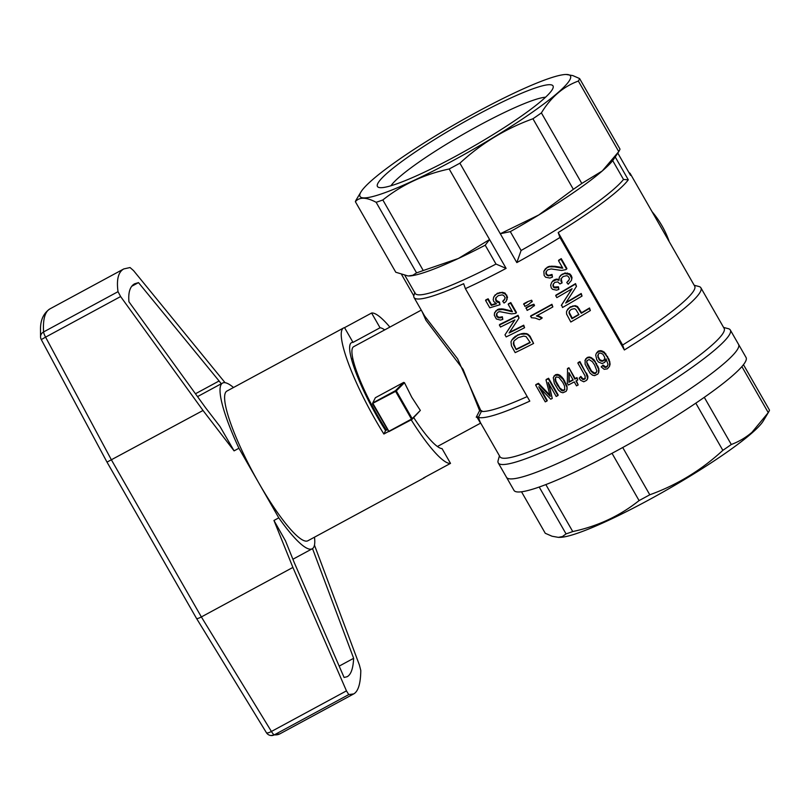 <?xml version="1.0" encoding="UTF-8"?>
<svg xmlns="http://www.w3.org/2000/svg" width="810" height="810" viewBox="0 0 810 810"><rect width="100%" height="100%" fill="white"/><g stroke="black" fill="none" stroke-linecap="round" stroke-linejoin="round"><path stroke-width="1.21" d="M425.351 476.989A85.091 15.795 -118.4 0 1 424.501 477.677A85.091 15.795 -118.4 0 1 423.458 478.011L450.512 463.381L442.068 448.629A68.374 12.687 -118.4 0 1 413.738 417.626M387.352 429.614L385.59 430.566A68.374 12.687 -118.4 0 1 351.469 342.691A68.374 12.687 -118.4 0 1 352.998 342.397L344.554 327.655A85.091 15.795 -118.4 0 0 343.521 327.999L226.901 391.078A85.091 15.795 -118.4 0 0 258.856 483.054L278.782 517.853L273.952 520.465L292.896 567.425L346.457 690.869L348.766 694.585L353.707 693.917L279.926 733.83A241.593 44.844 -118.4 0 1 274.327 734.852A6.075 5.933 94.8 0 1 271.067 735.541A6.075 6.075 0 0 1 266.389 732.655A6.075 1.64 148.5 0 0 271.421 731.471A6.075 1.124 61.6 0 0 274.327 734.852L348.766 694.585M384.699 329.903A68.374 12.687 -118.4 0 0 380.052 327.767L352.998 342.397M424.501 477.677L307.881 540.766A85.091 15.795 -118.4 0 1 306.848 541.1A85.091 15.795 -118.4 0 1 258.856 483.054L238.93 448.254L234.09 450.866L220.026 426.546L205.679 407.896L128.942 301.786C128.132 292.339 130.025 286.345 134.622 283.794L138.5 282.619L131.716 286.284M450.512 463.381A85.091 15.795 -118.4 0 1 411.207 419.833M388.506 431.517L383.879 434.018A85.091 15.795 -118.4 0 1 343.521 327.999M380.052 327.767L371.608 313.024L344.554 327.655M371.608 313.024A85.091 15.795 -118.4 0 1 389.883 327.098M120.619 296.551L118.017 291.671L43.578 331.948A6.075 1.124 -118.4 0 0 45.583 337.142L41.28 339.582L107.001 462.115L203.016 410.478L120.619 296.551L45.583 337.142L111.486 459.999L201.366 616.937L292.896 567.425M314.462 545.14L359.377 664.939L360.794 670.457C360.612 683.539 358.253 691.365 353.707 693.917M203.016 410.478L234.09 450.866M225.079 382.705L133.549 270.611L130.046 267.543L123.788 268.93L50.007 308.843A241.593 44.844 -118.4 0 0 43.578 331.948A6.075 5.548 176.5 0 0 40.561 337.082L40.5 328.678C40.581 319.636 43.75 313.024 50.007 308.843M118.017 291.671C116.377 279.572 118.3 271.988 123.788 268.93M238.93 448.254A94.203 17.486 -118.4 0 1 222.568 383.059A94.203 17.486 -118.4 0 1 233.503 387.514M273.952 520.465L285.464 540.807L294.212 562.494L344.098 677.464L347.186 676.704C350.993 674.588 353.15 668.452 353.646 658.297L339.177 666.124M353.646 658.297L312.518 548.603M314.483 537.192A94.203 17.486 -118.4 0 1 312.225 548.785A94.203 17.486 -118.4 0 1 278.782 517.853M221.251 383.778L219.095 380.973L195.453 393.761M219.095 380.973L138.5 282.619M346.457 690.869L271.421 731.471L201.366 616.937C198.663 618.354 197.043 618.85 196.526 618.425L266.389 732.655M385.59 430.566L383.879 434.018M723.593 327.432L728.281 328.668A133.711 16.99 150.2 0 1 730.316 330.004L746.05 357.473A133.711 16.99 150.2 0 1 745.585 361.402A133.711 16.99 150.2 0 1 627.517 444.852A133.711 16.99 150.2 0 1 513.986 490.374L506.493 477.292A133.711 16.99 150.2 0 0 620.035 431.77A133.711 16.99 150.2 0 0 738.092 348.32A133.711 16.99 150.2 0 1 620.035 431.77A133.711 16.99 150.2 0 1 506.493 477.292L498.251 462.905A133.711 16.99 150.2 0 1 498.13 460.475L499.436 455.807M738.558 344.392A133.711 16.99 150.2 0 1 738.092 348.32A133.711 16.99 150.2 0 0 738.558 344.392M741.879 366.586L768.255 412.634A129.154 16.413 -29.8 0 0 768.477 412.28A129.154 16.413 -29.8 0 0 769.5 410.143L743.458 364.672M704.285 397.325L731.298 444.487C738.811 441.703 745.696 437.653 751.943 432.337L768.255 412.634M695.81 403.157L722.844 450.35A129.154 16.413 -29.8 0 0 731.298 444.487M768.477 412.28L763.233 421.008A120.042 15.258 150.2 0 1 751.214 433.633A120.042 15.258 150.2 0 1 648.931 499.861A120.042 15.258 150.2 0 1 560.095 537.344L558.374 537.364L562.474 536.534L566.048 533.891A129.154 16.413 -29.8 0 0 572.741 531.552C597.719 526.237 619.832 515.909 639.08 500.58A129.154 16.413 -29.8 0 0 649.792 494.778C677.008 484.977 701.359 470.164 722.844 450.35M521.508 491.781L545.262 533.274L552.045 536.23L558.374 537.364M622.718 447.505L649.792 494.778M612.016 453.306L639.08 500.58M545.839 484.582L572.741 531.552M539.207 487.033L566.048 533.891M555.164 375.303L558.586 375.273L563.112 379.394L563.385 378.847L566.97 386.036L567.02 389.529L566.089 391.372L562.899 392.759L560.864 392.192L558.323 389.985L554.344 383.413L553.271 377.632L555.437 374.746L557.705 374.382L559.923 375.253L563.385 378.847M561.846 377.764L562.13 377.207M422.081 311.546L425.949 320.264L463.117 369.421L479.621 410.66L481.069 411.146L457.589 358.81L424.602 315.961L414.042 297.513A124.598 15.835 150.2 0 1 413.788 295.852L414.902 292.329M386.4 430.13A63.818 11.846 -118.4 0 1 377.602 415.682A63.818 11.846 -118.4 0 1 353.646 346.7L421.261 310.119M481.768 410.64L478.042 418.071M700.893 287.803L724.12 328.344A129.154 16.413 150.2 0 1 723.664 332.151A129.154 16.413 150.2 0 1 615.63 409.374A129.154 16.413 150.2 0 1 501.471 457.873A129.154 16.413 150.2 0 1 499.962 456.718L480.249 422.293L478.386 417.373A129.154 16.413 -29.8 0 0 529.801 401.122L465.385 288.643A129.154 16.413 -29.8 0 0 506.108 268.383L449.175 168.986A129.154 16.413 -29.8 0 0 454.521 166.121A129.154 16.413 -29.8 0 0 459.888 163.195L500.296 233.746L510.3 231.63L521.093 250.482L516.82 262.592A129.154 16.413 -29.8 0 0 559.943 237.492L624.358 349.971A129.154 16.413 -29.8 0 0 700.893 287.803A129.154 16.413 -29.8 0 0 698.929 286.507L694.19 285.262M527.199 396.576A124.598 15.835 150.2 0 1 481.373 411.419L481.069 411.146M585.286 378.351L585.012 378.908A131.888 16.767 150.2 0 1 584.425 379.232L584.698 378.685A129.154 16.413 -29.8 0 0 585.286 378.351L585.377 378.199M516.82 262.592L500.296 233.746L538.792 214.974A121.561 15.451 -29.8 0 0 602.255 170.971A121.561 15.451 -29.8 0 0 612.704 160.613A452.193 370.899 70.8 0 0 615.215 156.948L628.297 179.8A124.598 15.835 150.2 0 1 558.201 232.551L622.617 345.03A124.598 15.835 150.2 0 0 694.697 286.143L630.281 173.664A124.598 15.835 150.2 0 1 630.524 175.335L617.787 153.09M546.234 271.542L546.426 273.922L547.489 274.934L548.694 275.37L552.025 274.448L552.46 277.101L549.949 278.053L545.656 277.263L544.168 275.491L543.844 271.299L546.942 267.756L549.463 266.794L554.516 266.854L554.799 266.277L562.434 267.553M543.844 271.299L545.393 268.758L548.491 266.581L554.799 266.277M561.249 258.643L560.955 259.23A131.888 16.767 150.2 0 1 558.505 260.699L558.799 260.121A129.154 16.413 -29.8 0 0 561.249 258.643L566.909 268.535L566.615 269.123A131.888 16.767 150.2 0 1 565.765 269.639L561.634 270.459L551.175 268.94L547.783 269.781L545.981 271.958L546.142 274.489L548.421 275.937L550.344 275.167M575.546 283.601L575.252 284.188A131.888 16.767 150.2 0 1 555.711 295.64L555.984 295.083A129.154 16.413 -29.8 0 0 575.546 283.601L576.487 286.355L565.704 303.041A131.888 16.767 150.2 0 0 580.912 294.07L581.205 293.483A129.154 16.413 -29.8 0 1 566.119 302.393M580.912 294.07L582.046 296.055L581.205 293.483M582.046 296.055A131.888 16.767 150.2 0 1 562.504 307.506L561.593 304.874L571.961 288.805M504.984 334.844L506.169 336.909A131.888 16.767 150.2 0 0 524.576 327.726L523.442 325.742A131.888 16.767 150.2 0 1 509.115 332.95L519.028 318.026L517.782 315.859A131.888 16.767 150.2 0 1 499.375 325.043L500.509 327.027A131.888 16.767 150.2 0 0 514.887 319.899L504.984 334.844L514.745 319.97M499.375 325.043L499.669 324.466A129.154 16.413 -29.8 0 0 518.066 315.303L519.028 318.026M509.551 332.302A129.154 16.413 -29.8 0 0 523.726 325.185L524.576 327.726M526.146 307.648A129.154 16.413 -29.8 0 0 529.649 305.775L533.861 304.195L534.519 305.35L530.631 308.529A131.888 16.767 150.2 0 1 527.128 310.392L526.146 307.648M553.271 377.632L555.437 374.746M530.813 315.809A129.154 16.413 -29.8 0 0 551.924 304.287L552.845 306.929A131.888 16.767 150.2 0 1 536.422 315.951L539.389 316.963L539.663 316.406L542.163 317.793L541.89 318.34A131.888 16.767 150.2 0 1 539.409 319.687L535.258 318.077L531.319 317.723L530.813 315.809M537.172 315.556L539.663 316.406M496.753 313.521L496.996 315.779L498.039 316.832L499.203 317.348L502.362 316.771L502.818 319.393L500.438 320.082L496.317 318.948L494.272 315.13L494.718 312.549L497.593 309.46L502.848 308.924L512.102 311.141M510.786 302.586L510.502 303.142A131.888 16.767 150.2 0 1 508.194 304.327L508.477 303.77A129.154 16.413 -29.8 0 0 510.786 302.586L516.446 312.478L516.162 313.035A131.888 16.767 150.2 0 1 515.362 313.45L511.434 313.875L499.689 311.637L498.16 312.032L496.489 313.936L496.712 316.356L497.755 317.409L498.039 316.832M579.646 362.131A131.888 16.767 150.2 0 1 577.864 363.123L578.148 362.566A129.154 16.413 -29.8 0 0 579.93 361.574L579.646 362.131L586.207 373.582L587.635 378.422L586.531 380.396L583.767 381.783L580.567 380.255L579.15 378.159L580.841 376.417L582.896 378.847L584.698 378.685M586.207 373.582L579.93 361.574M586.481 373.035L587.908 376.498L587.29 379.566M517.387 335.077L523.199 333.366L527.158 333.781L530.034 336.211L533.587 343.45A131.888 16.767 150.2 0 1 515.18 352.633L511.464 345.9L510.988 341.79L512.163 339.461L515.211 336.403L521.438 333.659M557.908 395.584L558.191 395.017L548.593 378.26A129.154 16.413 -29.8 0 1 546.294 379.414L546.011 379.981A131.888 16.767 150.2 0 0 548.309 378.817L557.908 395.584A131.888 16.767 150.2 0 1 556.187 396.454L548.137 382.401L552.258 398.429L548.907 383.748M552.258 398.429A131.888 16.767 150.2 0 1 550.709 399.198L538.802 386.775L546.973 401.031L547.256 400.464L540.331 388.375M548.431 393.609L548.147 394.176L538.184 383.879A131.888 16.767 150.2 0 1 535.663 385.104L535.957 384.527A129.154 16.413 -29.8 0 0 538.468 383.302L549.808 395.007M553.351 283.925L553.433 286.163L554.273 287.064L558.444 286.781L558.88 289.433L556.561 290.152L552.562 289.322L551.235 287.833L550.658 285.16L551.671 282.447L554.04 279.926L556.784 279.085L558.951 279.612M551.671 282.447L552.936 280.817M552.653 281.374L556.5 279.652L558.991 280.331L559.325 277.243L560.753 275.238L565.005 272.97L569.815 273.881L571.313 275.633L572.022 277.739L571.435 280.402L568.205 284.219L566.767 282.548L569.258 279.551M561.219 278.549L562.089 282.913L559.923 283.935L557.796 281.91L554.83 282.376L553.098 284.381L553.433 286.163M495.943 297.726L496.186 300.378L499.527 302.1L499.983 304.722L489.787 307.8L485.585 300.449L485.868 299.872A129.154 16.413 -29.8 0 0 488.136 298.779L491.589 304.803L495.973 303.466M488.136 298.779L487.843 299.356L491.295 305.38L496.51 303.791L493.746 301.522L493.179 299.508L493.857 296.814L497.279 293.291L502.352 292.299L505.045 293.099L507.536 297.189L506.007 301.553L504.043 303.041L502.726 301.269L504.974 298.779M601.182 366.889L602.792 365.685L605.576 367.537L607.642 365.917L607.946 364.206L606.012 358.81L604.776 362.313L602.144 363.558L598.377 361.999L596.808 359.863L595.694 355.104L596.413 353.16L599.299 351.337L600.868 351.257L604.037 352.725L607.328 357.058L609.636 362.516L609.515 366.343L607.368 368.854L604.179 369.319L601.182 366.889L603.065 365.118L605.86 366.97L607.794 365.533M606.184 359.124L605.485 361.341M596.413 353.16L598.185 351.165L599.582 350.77L601.152 350.679L604.321 352.158L609.11 359.498L610.102 364.065L609.515 366.343M523.867 303.669A129.154 16.413 -29.8 0 0 527.371 301.806L531.583 300.216L532.251 301.371L528.363 304.55A131.888 16.767 150.2 0 1 524.85 306.423L523.867 303.669M585.205 359.994L587.169 357.504L589.498 357.007L593.993 359.691L598.833 368.53L598.843 372.124L597.861 374.048L594.581 375.627L592.495 375.151L589.923 373.015L585.083 364.176L585.205 359.994M566.97 310.574L570.28 306.879L575.221 305.633L577.53 306.534L581.56 312.721A129.154 16.413 -29.8 0 0 589.508 307.982L590.348 310.554A131.888 16.767 150.2 0 1 570.807 322.016L566.575 314.057L566.514 311.718L567.891 308.893M567.577 368.469A129.154 16.413 -29.8 0 0 568.924 367.75L575.12 378.574A129.154 16.413 -29.8 0 0 576.973 377.571L577.773 380.001A131.888 16.767 150.2 0 1 575.92 380.994L578.188 384.952A131.888 16.767 150.2 0 1 576.507 385.854L574.239 381.905A131.888 16.767 150.2 0 1 568.387 385.023L567.314 383.15L567.577 368.469M578.188 384.952L576.366 380.751M730.316 330.004A133.711 16.99 150.2 0 1 729.851 333.943A133.711 16.99 150.2 0 1 611.793 417.383A133.711 16.99 150.2 0 1 498.251 462.905M628.975 172.611A124.598 15.835 150.2 0 1 630.281 173.664M409.354 275.977A121.561 15.451 -29.8 0 0 409.414 275.977A121.561 15.451 -29.8 0 0 458.389 258.481A121.561 15.451 -29.8 0 0 485.21 245.197L489.584 239.547L458.389 258.481L423.245 270.52L382.836 199.969A129.154 16.413 -29.8 0 1 376.144 202.298C366.353 197.093 359.427 196.891 355.367 201.68A129.154 16.413 -29.8 0 1 356.39 199.543L360.936 191.99A121.257 15.41 150.2 0 1 457.579 122.816A121.257 15.41 150.2 0 1 566.139 74.469A121.257 15.41 150.2 0 1 453.063 160.603A121.257 15.41 150.2 0 1 360.936 191.99M403.674 382.411L375.364 397.72L372.762 402.945L395.472 390.663L403.674 382.411L404.463 382.695L411.743 397.214L420.339 410.417L411.946 419.438L412.179 418.628L396.303 390.896L404.463 382.695M478.082 417.039L476.584 416.532L480.533 423.174L437.42 446.502M480.026 409.88L476.24 417.211M586.683 362.04L587.25 364.611L591.249 371.587L594.368 373.683L595.654 373.369L596.909 371L594.611 364.996L592.383 361.705L589.113 359.559L586.916 360.673L586.683 362.04L591.523 371.031L594.641 373.126L596.606 372.104M552.855 285.647L553.139 285.079M494.434 313.126L497.593 309.46M495.588 311.364L495.882 310.787M548.421 275.937L548.694 275.37M516.193 349.616A131.888 16.767 150.2 0 0 530.256 342.6L526.075 336.585L523.706 336.079L518.238 337.628L514.269 340.676L513.51 342.134L513.611 344.858L516.193 349.616L513.904 344.28L513.793 341.597M510.3 231.63A121.561 15.451 -29.8 0 0 538.792 214.974L573.348 189.317A129.154 16.413 -29.8 0 0 581.803 183.455L602.255 170.971L618.759 151.602L578.35 81.051A129.154 16.413 -29.8 0 0 579.596 78.55L620.004 149.111A129.154 16.413 150.2 0 1 618.759 151.602L615.853 156.026A124.598 15.835 150.2 0 1 615.215 156.948M587.635 377.045L587.908 376.498M587.108 375.556L587.382 375M558.505 260.699L562.768 268.14L561.938 268.13L562.231 267.543M553.159 286.73L553.989 287.621L554.273 287.064M612.704 160.613L623.508 179.466L628.297 179.8M485.21 245.197L496.003 264.06L506.108 268.383M496.003 264.06A121.561 15.451 150.2 0 1 415.176 293.382L405 275.613M465.385 288.643A1663.386 308.742 -118.4 0 1 463.654 283.702A124.598 15.835 150.2 0 1 414.042 297.513M623.508 179.466A121.561 15.451 150.2 0 1 521.093 250.482M558.201 232.551A1663.386 308.742 61.6 0 0 559.943 237.492M502.726 301.269L504.174 300.176L505.156 297.726L503.749 295.529L502.18 294.87L498.302 295.62L495.7 298.019L495.902 300.945L496.672 301.766L496.955 301.199M495.902 300.945L496.186 300.378M552.46 266.672L552.754 266.105M401.689 274.712L413.788 295.852M555.194 279.906L555.478 279.339M553.756 280.493L554.04 279.926M372.762 402.945L372.539 403.755L388.8 431.659L411.946 419.438M412.179 418.628L420.339 410.417M373.005 403.593L388.881 431.315L411.47 419.094L395.594 391.372L372.62 403.41M411.47 419.094L411.976 419.114M396.303 390.896L395.594 391.372M491.295 305.38L491.589 304.803M624.358 349.971A1663.386 308.742 -118.4 0 1 622.617 345.03M597.901 351.732L598.185 351.165M579.15 378.159L580.567 376.974L582.623 379.394L584.425 379.232M583.514 379.596L583.787 379.039M609.808 364.642L610.102 364.065M493.574 297.381L495.204 294.81M569.207 373.106L569.177 381.753A129.154 16.413 -29.8 0 0 572.994 379.718M587.139 360.45L586.956 361.483M569.562 310.918L569.298 312.468L572.245 318.158A129.154 16.413 -29.8 0 0 578.796 314.351M598.256 354.091L598.155 356.734L599.886 359.761L602.427 360.774L604.513 359.579M555.437 377.622L555.883 381.135L559.872 388.101L562.95 390.298L564.843 389.408M516.486 349.039A129.154 16.413 -29.8 0 0 530.074 342.276M560.955 259.23L566.615 269.123M554.516 266.854L561.938 268.13M550.061 275.734L551.742 275.015L552.46 277.101M597.699 355.6L599.602 360.328L602.144 361.341L604.301 360.085L604.706 357.342L602.863 354.122L600.25 353.008L599.035 353.302L597.982 355.033M497.755 317.409L500.489 317.884L502.362 316.771M500.489 317.884L500.783 317.307M609.636 362.516L609.93 361.938M608.826 360.075L609.11 359.498M557.401 385.206L561.31 390.339L562.667 390.855L564.742 389.782L564.56 386.087L562.788 382.411L558.799 377.328L556.116 376.964L555.012 379.161L555.599 381.692L557.401 385.206L557.685 384.649M563.112 379.394L566.696 386.593L566.97 386.036M565.836 384.335L566.109 383.778M514.36 346.417L514.654 345.84M497.31 310.038L502.565 309.491L512.457 311.769L508.194 304.327M511.667 311.688L511.94 311.131M566.767 282.548L569.228 279.703L569.471 278.417L568.053 276.23L566.605 275.704L563.142 276.504L560.945 278.934L561.097 279.825M501.157 309.339L501.441 308.772M499.689 309.339L499.972 308.772M553.989 287.621L556.551 287.904L556.835 287.337M555.144 287.965L555.427 287.398M498.919 317.925L499.203 317.348M517.782 315.859L518.066 315.303M584.931 360.551L586.896 358.06L589.224 357.575L591.492 358.344L594.986 361.878L598.56 369.097L598.833 368.53M597.709 366.819L597.982 366.252M519.271 334.803L519.554 334.236M548.147 394.176L550.233 396.353L546.011 379.981M567.618 309.45L569.997 307.446L575.221 305.633M572.64 306.423L572.923 305.846M513.611 344.858L513.904 344.28M588.04 357.686L588.323 357.129M586.896 358.06L587.169 357.504M555.599 381.692L555.883 381.135M605.85 360.156L606.133 359.579M592.576 359.245L592.849 358.688M591.492 358.344L591.766 357.787M576.973 377.571L576.7 378.128A131.888 16.767 150.2 0 1 574.847 379.12L575.12 378.574M537.87 316.406L538.144 315.849M571.961 318.725A131.888 16.767 150.2 0 0 578.968 314.655L575.778 309.359L574.401 308.65L571.253 309.359L569.471 311.02L569.025 313.024L571.961 318.725L572.245 318.158M569.805 314.958L570.088 314.391M553.929 376.346L554.212 375.789M607.328 357.058L607.611 356.481M605.607 354.456L605.89 353.879M496.672 301.766L498.342 302.636L499.527 302.1M498.342 302.636L498.626 302.069M527.371 301.806L531.583 300.216M510.816 311.506L511.1 310.949M547.206 275.501L547.489 274.934M546.142 274.489L546.426 273.922M496.712 316.356L496.996 315.779M535.663 385.104L545.262 401.861A131.888 16.767 150.2 0 0 546.973 401.031M521.154 334.216L525.812 334.044L526.085 333.477M524.394 333.912L524.667 333.356M568.904 382.31L568.934 372.641L573.166 380.032A131.888 16.767 150.2 0 1 568.904 382.31L569.177 381.753M549.393 395.432L549.676 394.865M531.309 300.773L531.967 301.917M589.508 307.982L589.214 308.57A131.888 16.767 150.2 0 1 581.276 313.298L581.56 312.721M527.097 302.353A131.888 16.767 150.2 0 1 523.594 304.226M522.916 333.933L523.199 333.366M538.184 383.879L538.468 383.302M551.742 275.015L552.025 274.448M525.812 334.044L527.158 333.781M590.409 357.858L590.692 357.301M589.224 357.575L589.498 357.007M559.599 388.658L559.872 388.101M513.307 343.561L513.591 342.984M593.72 360.248L593.993 359.691M602.792 365.685L603.065 365.118M487.843 299.356A131.888 16.767 150.2 0 1 485.585 300.449M494.92 295.377L496.996 293.848L502.352 292.299M499.628 293.007L499.902 292.44M594.986 361.878L595.269 361.311M559.649 375.8L559.923 375.253M558.586 375.273L558.87 374.716M539.389 316.963L541.89 318.34M540.827 317.682L541.1 317.135M607.125 366.626L607.419 366.059M606.498 367.143L606.781 366.565M577.864 363.123L585.114 375.972L585.012 378.908M605.576 367.537L605.86 366.97M587.635 378.422L587.908 377.865M502.068 292.856L504.772 293.655L506.533 295.68L507.03 299.69M507.262 297.746L507.536 297.189M548.309 378.817L548.593 378.26M498.504 309.572L498.788 308.995M530.54 316.356A131.888 16.767 150.2 0 0 551.65 304.833L552.845 306.929M603.389 360.895L603.673 360.328M602.144 361.341L602.427 360.774M506.533 295.68L506.807 295.123M504.772 293.655L505.045 293.099M559.325 277.243L562.342 274.043M560.459 275.815L560.753 275.238M569.076 312.002L569.349 311.435M574.938 306.2L577.246 307.111L577.53 306.534M510.988 341.79L512.163 339.461M560.722 376.731L560.996 376.174M577.246 307.111L581.276 313.298M579.12 309.531L579.403 308.954M499.243 302.667L499.983 304.722M564.448 381.54L564.722 380.983M582.623 379.394L582.896 378.847M511.869 340.038L517.104 335.644M514.927 336.97L515.211 336.403M568.377 281.09L568.671 280.503M598.59 358.962L598.874 358.405M597.871 357.301L598.155 356.734M604.037 352.725L604.321 352.158M602.417 351.732L602.701 351.155M595.654 373.369L595.937 372.813M513.145 338.448L513.429 337.881M566.696 386.593L567.192 387.95M569.997 307.446L570.28 306.879M566.919 388.506L566.747 390.086M563.922 390.602L564.206 390.055M562.667 390.855L562.95 390.298M556.551 287.904L558.161 287.348L558.88 289.433M560.814 280.402L562.089 282.913M562.059 274.62L564.712 273.547L569.521 274.468L571.728 278.326L571.435 280.402M557.422 374.939L557.705 374.382M556.278 374.99L556.551 374.443M529.649 305.775L529.375 306.332A131.888 16.767 150.2 0 1 525.872 308.195M497.391 302.262L497.674 301.695M585.62 359.194L585.893 358.638M594.368 373.683L594.641 373.126M592.981 373.228L593.254 372.671M557.898 279.835L558.181 279.268M556.5 279.652L556.784 279.085M555.012 379.161L555.285 378.604M504.529 309.835L504.812 309.268M502.565 309.491L502.848 308.924M589.214 308.57L590.348 310.554M568.924 367.75L574.847 379.12M510.502 303.142L516.162 313.035M569.329 313.855L569.612 313.288M569.025 313.024L569.298 312.468M596.332 364.014L596.606 363.447M561.31 390.339L561.583 389.782M495.487 299.457L495.771 298.89M604.675 367.365L604.948 366.798M557.381 267.3L557.665 266.723M496.348 315.212L496.631 314.634M561.057 268.019L561.35 267.442M529.375 306.332L533.587 304.742L534.246 305.897M502.078 317.348L502.818 319.393M504.174 300.176L504.458 299.609M599.602 360.328L599.886 359.761M526.875 334.348L527.938 334.894L528.221 334.338M568.782 308.408L569.065 307.841M581.61 378.584L581.884 378.037M580.567 376.974L580.841 376.417M598.56 369.097L598.56 372.681M598.762 371.051L599.046 370.494M591.249 371.587L591.523 371.031M600.868 351.257L601.152 350.679M558.161 287.348L558.444 286.781M533.587 304.742L533.861 304.195M527.938 334.894L528.879 335.755L529.153 335.198M576.7 378.128L577.773 380.001M568.65 368.297A131.888 16.767 150.2 0 1 567.304 369.026M571.728 278.326L572.022 277.739M545.788 273.314L546.072 272.747M589.052 368.145L589.326 367.588M587.25 364.611L587.533 364.054M599.299 351.337L599.582 350.77M555.711 295.64L556.845 297.624A131.888 16.767 150.2 0 0 572.093 288.725L561.32 305.441M549.463 266.794L549.747 266.227M548.208 267.148L548.491 266.581M496.996 293.848L497.279 293.291M569.521 274.468L569.815 273.881M567.202 273.577L567.486 272.99M546.942 267.756L547.226 267.189M507.283 310.513L507.556 309.947M561.097 281.738L561.381 281.171M528.879 335.755L529.76 336.768L530.034 336.211M550.992 266.652L551.276 266.085M551.65 304.833L551.924 304.287M571.02 276.22L571.313 275.633M545.11 269.325L545.393 268.758M523.442 325.742L523.726 325.185M600.858 361.118L601.141 360.551M529.76 336.768L533.587 343.45M564.712 273.547L565.005 272.97M603.764 366.788L604.047 366.221M575.252 284.188L576.487 286.355M376.144 202.298L416.553 272.859L412.837 275.258L408.129 275.987L395.776 272.241L355.367 201.68M545.565 97.21A92.056 11.694 -29.8 0 0 478.963 125.509A92.056 11.694 -29.8 0 0 390.957 185.753M422.395 173.117A101.169 12.859 -29.8 0 0 553.119 87.753A101.169 12.859 -29.8 0 0 458.845 125.034A101.169 12.859 -29.8 0 0 378.989 187.485A101.169 12.859 -29.8 0 0 422.395 173.117M449.175 168.986C424.197 174.312 402.084 184.639 382.836 199.969M573.348 189.317L532.939 118.766C505.724 128.567 481.373 143.38 459.888 163.195M532.939 118.766A129.154 16.413 -29.8 0 0 541.394 112.904C550.851 97.281 563.173 86.66 578.35 81.051M566.139 74.469L572.822 75.593L579.596 78.55M581.803 183.455L541.394 112.904M416.553 272.859A129.154 16.413 -29.8 0 0 423.245 270.52M669.283 241.785A94.203 91.793 -153.5 0 0 662.074 225.95A94.203 91.793 -153.5 0 0 652.03 211.643M353.038 359.6L351.246 358.222M509.581 311.161L509.865 310.605M559.771 267.776L560.064 267.199M222.568 383.059L197.519 396.617M312.225 548.785L292.906 559.234M279.926 733.83L271.067 735.541M107.001 462.115L196.516 618.425M40.561 337.082A6.075 6.075 0 0 0 41.28 339.582M480.533 423.174L480.249 422.293M353.028 364.318L354.122 363.72"/></g></svg>
